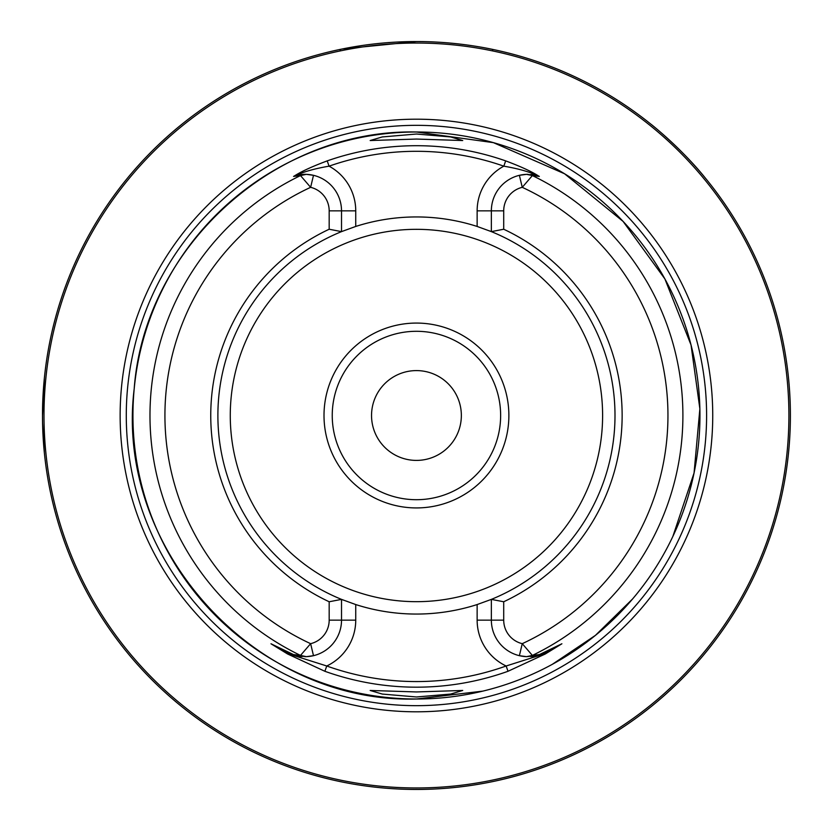 <?xml version="1.0" encoding="UTF-8"?>
<svg xmlns="http://www.w3.org/2000/svg" width="831" height="831" viewBox="0 0 831 831"><rect width="100%" height="100%" fill="white"/><g stroke="black" fill="none" stroke-linecap="round" stroke-linejoin="round"><path stroke-width="1.25" d="M416.445 460.405A44.905 44.905 0 0 1 371.54 415.5A44.905 44.905 0 0 1 416.445 370.595A44.905 44.905 0 0 1 461.35 415.5A44.905 44.905 0 0 1 416.445 460.405M44.365 452.926L42.558 422.802M43.804 446.839L44.105 450.246M416.445 696.98L450.662 694.062L462.722 690.468L416.445 691.943L370.169 690.468L382.27 694.062L416.445 696.98M416.445 134.02L382.218 136.949L370.169 140.532L416.445 139.057L462.722 140.532L450.641 136.938L416.445 134.02M343.307 600.096A198.557 198.557 0 0 1 341.52 599.38L341.52 620.155A36.522 36.522 0 0 1 313.495 655.68L306.327 656.656L296.428 655.659A36.522 36.522 0 0 1 295.421 655.399L288.419 652.699L271.446 644.046L287.921 653.675L326.76 665.995A266.065 266.065 0 0 0 506.131 665.995A50.743 50.743 0 0 1 477.139 620.155L477.139 604.553L491.36 599.38A198.557 198.557 0 0 1 491.069 599.504M416.445 711.803A296.303 296.303 0 0 1 120.142 415.5A296.303 296.303 0 0 1 416.445 119.197A296.303 296.303 0 0 1 712.738 415.5A296.303 296.303 0 0 1 416.445 711.803M508.873 415.5A92.428 92.428 0 0 1 416.445 507.928A92.428 92.428 0 0 1 324.007 415.5A92.428 92.428 0 0 1 416.445 323.072A92.428 92.428 0 0 1 508.873 415.5M500.636 415.5A84.201 84.201 0 0 1 416.445 499.701A84.201 84.201 0 0 1 332.244 415.5A84.201 84.201 0 0 1 416.445 331.299A84.201 84.201 0 0 1 500.636 415.5M491.651 49.195C500.179 51.19 461.818 41.363 416.445 41.55A373.95 373.95 0 0 1 790.395 415.5A373.95 373.95 0 0 1 416.445 789.45A373.95 373.95 0 0 1 42.495 415.5A373.95 373.95 0 0 1 416.445 41.55L342.403 48.956M503.711 229.242L491.36 231.62A198.557 198.557 0 0 1 491.36 599.38L503.711 601.758L503.711 620.155A24.172 24.172 0 0 0 522.252 643.672L532.37 655.42L539.319 654.589A268.818 268.818 0 0 1 538.613 654.963L561.901 643.776L545.271 653.997L508.011 671.282A271.675 271.675 0 0 1 324.869 671.282L287.609 653.997L270.979 643.776L294.278 654.963A268.818 268.818 0 0 1 293.561 654.589L300.51 655.42L310.628 643.672A24.172 24.172 0 0 0 329.18 620.155L329.18 601.758A205.683 205.683 0 0 1 329.18 229.242L329.18 210.845A24.172 24.172 0 0 0 310.628 187.328L300.51 175.58L293.561 176.411A268.818 268.818 0 0 1 294.288 176.037C301.102 171.591 312.082 166.543 327.217 160.882A269.805 269.805 0 0 1 505.664 160.882C520.798 166.543 531.778 171.591 538.602 176.037A268.818 268.818 0 0 1 539.319 176.411L532.37 175.58L522.252 187.328A24.172 24.172 0 0 0 503.711 210.845L503.711 229.242A205.683 205.683 0 0 1 503.711 601.758M477.139 604.553A198.557 198.557 0 0 1 355.741 604.553L355.741 620.155A50.743 50.743 0 0 1 326.76 665.995L324.869 671.282M329.18 601.758L341.52 599.38L355.741 604.553M341.52 599.38A198.557 198.557 0 0 1 341.52 231.62L329.18 229.242M705.342 178.063C682.615 149.559 651.161 124.172 651.068 124.318M491.713 49.206L492.627 49.393M500.48 779.883A373.95 373.95 0 0 0 707.628 180.867A373.95 373.95 0 0 1 500.48 779.883A373.95 373.95 0 0 0 707.628 180.867A373.95 373.95 0 0 1 500.428 779.894A373.95 373.95 0 0 0 707.628 180.867M492.793 50.005L492.284 49.32M341.832 49.071L339.941 49.455A373.95 373.95 0 0 0 44.178 380.037A373.95 373.95 0 0 1 339.941 49.455L339.941 49.455M42.495 415.5L44.365 378.074L42.495 415.5A373.95 373.95 0 0 0 332.452 779.894A373.95 373.95 0 0 1 42.495 415.5M44.116 380.743A373.95 373.95 0 0 0 42.558 408.208A373.95 373.95 0 0 1 44.116 380.743M340.596 49.32L340.087 50.005M544.575 652.626A5.609 2.441 -117 0 1 544.461 652.699A36.522 36.522 0 0 1 544.367 652.75L544.367 652.75A36.522 36.522 0 0 0 544.461 652.699L561.444 644.046L538.613 654.963M539.319 654.589L536.452 655.659A36.522 36.522 0 0 0 537.47 655.399M536.452 655.659L526.553 656.656L519.385 655.68A36.522 36.522 0 0 1 491.36 620.155L491.36 599.38M489.584 230.904A198.557 198.557 0 0 1 491.36 231.62L491.36 210.845A36.522 36.522 0 0 1 519.385 175.32L526.553 174.344L536.452 175.341L539.319 176.411M538.602 176.037L537.47 175.601C529.181 171.726 517.973 168.589 503.815 166.169A264.196 264.196 0 0 0 329.066 166.169A50.743 50.743 0 0 1 355.741 210.845L355.741 226.448L341.52 231.62A198.557 198.557 0 0 1 341.821 231.496M355.741 226.448A198.557 198.557 0 0 1 477.139 226.448L477.139 210.845L503.711 210.845M491.36 231.62L477.139 226.448M519.385 175.32A36.522 36.522 0 0 1 527.976 174.323A36.522 36.522 0 0 0 519.385 175.32L522.252 187.328A251.513 251.513 0 0 1 522.252 643.672L519.385 655.68A36.522 36.522 0 0 0 526.553 656.656L532.37 655.42A266.46 266.46 0 0 0 532.37 175.58L526.553 174.344M293.561 176.411L296.428 175.341L306.327 174.344L313.495 175.32A36.522 36.522 0 0 1 341.52 210.845L341.52 231.62M313.495 655.68A36.522 36.522 0 0 1 305.008 656.677A36.522 36.522 0 0 0 313.495 655.68L310.628 643.672A251.513 251.513 0 0 1 310.628 187.328L313.495 175.32A36.522 36.522 0 0 0 295.421 175.601L294.288 176.037M306.327 656.656L300.51 655.42A266.46 266.46 0 0 1 300.51 175.58L306.327 174.344M296.428 655.659A36.522 36.522 0 0 0 302.131 656.563A36.522 36.522 0 0 1 296.428 655.659L293.561 654.589M294.278 654.963L295.421 655.399A36.522 36.522 0 0 1 292.834 654.589A36.522 36.522 0 0 0 295.421 655.399M288.149 652.564L288.419 652.699A36.522 36.522 0 0 0 291.172 653.955L292.013 654.298M508.011 671.282L506.131 665.995L544.959 653.675L561.444 644.046A5.609 4.976 -117 0 0 561.901 643.776M327.217 160.882L329.066 166.169C314.918 168.589 303.699 171.726 295.421 175.601M536.452 175.341A36.522 36.522 0 0 0 530.78 174.437A36.522 36.522 0 0 1 537.47 175.601M530.76 656.563A36.522 36.522 0 0 0 540.046 654.589A36.522 36.522 0 0 1 530.76 656.563M541.708 653.955A36.522 36.522 0 0 0 543.879 652.989A36.522 36.522 0 0 1 541.708 653.955L540.867 654.298M287.609 653.997L288.419 652.699A5.609 2.441 -63 0 1 288.305 652.626M477.139 210.845A50.743 50.743 0 0 1 503.815 166.169L505.664 160.882M482.894 691.112L416.445 699.006C255.044 703.753 114.273 549.011 134.196 388.815C144.386 247.368 274.625 128.836 416.445 131.994A283.506 283.506 0 0 1 699.951 415.5A283.506 283.506 0 0 1 416.445 699.006A283.506 283.506 0 0 1 132.939 415.5A283.506 283.506 0 0 1 416.445 131.994L493.396 142.641L564.571 173.772L623.105 221.43L664.883 278.915L691.039 344.99L699.868 408.821L694.062 472.995L672.85 536.462M416.445 705.664A290.164 290.164 0 0 1 126.281 415.5A290.164 290.164 0 0 1 416.445 125.336A290.164 290.164 0 0 1 706.599 415.5A290.164 290.164 0 0 1 416.445 705.664M602.61 415.5A186.175 186.175 0 0 1 416.445 601.675A186.175 186.175 0 0 1 230.27 415.5A186.175 186.175 0 0 1 416.445 229.325A186.175 186.175 0 0 1 602.61 415.5M416.445 787.954A372.454 372.454 0 0 0 788.899 415.5A372.454 372.454 0 0 0 416.445 43.046A372.454 372.454 0 0 0 43.991 415.5A372.454 372.454 0 0 0 416.445 787.954M416.445 789.45A373.95 373.95 0 0 1 42.495 415.5A373.95 373.95 0 0 1 416.445 41.55M519.385 655.68A36.522 36.522 0 0 0 526.553 656.656M503.711 620.155L477.139 620.155M288.97 652.979L288.419 652.699A36.522 36.522 0 0 0 291.172 653.955M313.495 175.32A36.522 36.522 0 0 0 296.428 175.341M355.741 620.155L329.18 620.155M329.18 210.845L355.741 210.845M544.461 652.699L545.271 653.997M552.386 664.281L595.432 635.362L632.484 599.068M292.907 654.62L294.143 655.025M538.737 655.025L539.973 654.62"/></g></svg>
